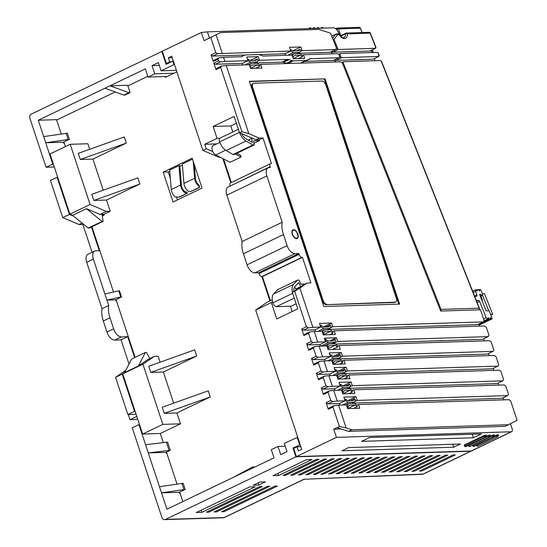 <?xml version="1.0" encoding="UTF-8"?>
<svg xmlns="http://www.w3.org/2000/svg" width="547" height="547" viewBox="0 0 547 547"><rect width="100%" height="100%" fill="white"/><g stroke="black" fill="none" stroke-linecap="round" stroke-linejoin="round"><path stroke-width="0.82" d="M374.251 58.638L375.078 60.724M371.01 50.468L371.837 52.553M209.474 38.064L207.416 31.849L333.267 27.808A6.598 3.562 -115.6 0 1 339.338 34.714M340.644 36.225L345.547 33.873A7.036 3.802 -115.6 0 1 344.015 37.572C343.434 38.413 341.779 37.326 339.058 34.317L338.962 34.57A1.32 1.101 -102.1 0 0 337.684 33.757L336.084 34.099A1.32 1.101 77.9 0 1 337.362 34.912A1.32 1.067 -143.3 0 0 335.639 34.331A1.32 0.711 -115.6 0 1 335.79 34.201L331.824 36.102M300.235 51.548L302.108 50.652L335.687 49.572L336.467 48.095L330.545 33.162L318.839 29.422L220.489 32.581L204.072 40.683L201.364 32.492L162.336 51.22L166.397 63.507L167.984 63.452M345.547 33.873A1.32 0.711 -115.6 0 1 345.834 33.176A1.32 0.711 -115.6 0 1 345.998 33.141A1.32 1.08 88.2 0 1 347.407 33.887A1.32 0.691 177.5 0 0 345.547 33.873M375.953 47.274L370.353 33.155L347.407 33.887A8.355 4.513 -115.6 0 1 344.678 38.522A8.355 4.513 -115.6 0 1 338.962 34.57L337.362 34.912L334.032 39.37L337.902 49.134L338.477 49.483L375.536 48.293L369.868 51.015L332.808 52.204L331.66 51.507M375.536 48.293L375.878 47.651L375.31 47.295L375.878 47.651L370.128 33.162A1.32 1.08 -91.8 0 0 369.088 32.321L346.36 33.052A1.32 1.32 0 0 0 345.834 33.176L340.275 35.849M332.241 53.825L331.379 51.644M220.632 67.37L221.74 65.982L226.273 65.496L248.83 133.694L241.89 131.656L220.632 67.37L215.962 69.613L213.795 63.062L218.465 60.82L217.925 59.179L213.255 61.421L214.109 60.149L219.032 57.791L223.566 57.312L224.92 61.408L248.017 60.662L246.8 56.977L258.157 56.614L250.075 60.491M242.868 64.97L242.348 63.384L215.463 64.245L213.795 63.062M215.962 69.613L216.817 68.341L221.74 65.982M508.354 424.739L505.018 426.345L348.507 431.364L337.061 427.59L339.393 426.475L332.959 407.023L328.289 409.265L329.144 407.994L334.067 405.635L338.607 405.149L346.121 427.877L351.844 429.764L508.354 424.739L517.093 420.322L510.666 400.876L508.997 399.686L358.545 404.513L357.034 405.238M328.289 409.265L326.121 402.715L330.791 400.472L328.084 392.281L323.414 394.524L324.268 393.252L329.191 390.893L333.732 390.414L337.253 401.06L345.075 400.807L339.407 403.529L327.79 403.898L326.121 402.715M339.926 405.108L339.407 403.529M323.414 394.524L321.246 387.973L325.916 385.731L323.209 377.539L318.539 379.782L319.393 378.51L324.316 376.151L328.856 375.673L332.378 386.319L340.2 386.066L334.532 388.787L322.915 389.156L321.246 387.973M334.532 388.787L335.051 390.367M335.482 61.996L334.62 59.814M338.607 54.358L340.255 53.565L339.919 54.215L341.143 57.305L341.718 57.661L378.777 56.471L373.102 59.192L336.043 60.382L334.901 59.678M335.687 49.572L330.012 52.293L297.623 53.332M331.161 51.746L331.988 53.832M498.194 383.044L498.878 385.115M340.2 386.066L338.983 382.38L351.099 381.991L352.316 385.676L502.768 380.849L497.093 383.57L347.454 388.37M493.319 368.302L494.003 370.374M319.441 361.41L314.525 363.776L313.663 365.04L318.333 362.798L319.441 361.41L323.981 360.931L327.503 371.577L335.325 371.324L334.108 367.639L346.224 367.249L347.441 370.934L497.893 366.107L492.218 368.828L342.579 373.628M488.444 353.56L489.127 355.632M314.566 346.668L309.65 349.034L308.788 350.299L313.458 348.056L314.566 346.668L319.106 346.189L322.627 356.835L330.45 356.582L329.232 352.897L341.349 352.507L342.566 356.193L493.018 351.365L487.343 354.087L337.704 358.894M483.569 338.819L484.252 340.89M309.691 331.926L304.775 334.292L303.913 335.557L308.583 333.321L309.691 331.926L314.231 331.448L317.752 342.094L325.574 341.841L324.357 338.155L336.473 337.766L337.69 341.451L488.143 336.631L482.468 339.352L335.461 344.063M478.693 324.077L479.377 326.149M226.841 195.135L266.874 175.929A8.793 4.752 -115.6 0 1 268.119 167.833L228.085 187.047A8.793 4.752 -115.6 0 0 226.841 195.135L242.164 241.466A20.225 10.926 -115.6 0 0 243.429 253.781L247.087 264.837A8.793 4.752 -115.6 0 0 254.847 272.864L294.881 253.651L298.792 253.528L299.059 254.348A3.296 1.785 64.4 0 0 301.971 257.357L302.477 257.336L310.942 282.929L307.154 283.052L299.872 288.023L312.877 327.352L320.699 327.099L319.482 323.414L331.598 323.031L332.815 326.716L483.268 321.889L477.593 324.61L327.954 329.41M318.539 379.782L316.371 373.232L321.048 370.989L318.333 362.798M335.325 371.324L329.656 374.045L318.039 374.421L316.371 373.232M329.656 374.045L330.176 375.625M313.663 365.04L311.496 358.49L316.173 356.247L313.458 348.056M330.45 356.582L324.781 359.304L313.164 359.68L311.496 358.49M324.781 359.304L325.301 360.89M308.788 350.299L306.621 343.748L311.298 341.506L308.583 333.321M325.574 341.841L319.906 344.562L308.289 344.938L306.621 343.748M319.906 344.562L320.426 346.148M303.913 335.557L301.746 329.007L306.423 326.764L294.703 291.346L292.372 292.467L297.787 308.85L276.768 318.935L271.353 302.553L255.675 310.081L301.718 449.299L298.382 450.899L297.028 446.803L293.691 448.403L296.399 456.595L336.432 437.381L333.725 429.197L341.191 428.951M320.699 327.099L315.031 329.82L303.414 330.197L301.746 329.007M315.031 329.82L315.551 331.407M503.069 397.785L503.753 399.857M345.075 400.807L343.858 397.122L355.974 396.732L357.191 400.418L507.643 395.59L501.968 398.312L352.33 403.112M287.12 63.548A8.793 4.752 -115.6 0 1 286.334 63.349L283.476 62.344A8.793 4.752 64.4 0 0 282.081 62.112L254.888 62.98M306.935 60.252L301.493 62.864A8.793 4.752 -115.6 0 1 301.383 62.919A8.793 4.752 -115.6 0 1 300.857 63.103M257.507 61.196L259.381 60.3L287.749 59.391A8.793 4.752 -115.6 0 1 289.151 59.623L292.002 60.628A8.793 4.752 64.4 0 0 293.397 60.861L305.958 60.457A8.793 4.752 64.4 0 0 307.052 60.197A8.793 4.752 64.4 0 0 307.168 60.143L309.308 58.98A8.793 4.752 -115.6 0 1 309.424 58.919A8.793 4.752 -115.6 0 1 310.518 58.659L338.928 57.75L333.253 60.471L304.85 61.38A8.793 4.752 64.4 0 0 304.535 61.408M334.402 59.917L335.229 62.002M213.255 61.421L211.087 54.871L215.757 52.628L217.679 53.695L290.744 51.015L289.527 47.329L300.891 46.967L292.802 50.85M244.953 55.028L212.756 56.061L211.087 54.871M285.602 55.322L285.076 53.736L258.69 54.584M440.137 309.67L441.053 309.376A1.32 1.08 88.2 0 1 440.65 310.963M342.456 63.206L343.154 62.385L441.053 309.376L479.35 308.152L381.519 61.319L380.555 60.553L343.495 61.736L343.154 62.385M341.848 62.529L343.495 61.736M253.275 83.37A4.397 2.373 64.4 0 1 253.829 83.24L321.985 81.052A4.397 2.373 64.4 0 1 325.862 85.065L396.274 297.985A4.397 2.373 64.4 0 1 395.659 302.033A4.397 2.373 64.4 0 1 395.105 302.163L326.285 304.672A4.397 2.373 -115.6 0 1 322.409 300.659L251.989 87.732A4.397 2.373 -115.6 0 1 252.611 83.684L253.275 83.37A4.397 2.373 64.4 0 0 252.652 87.411L251.989 87.732M252.652 87.411L323.072 300.337A4.397 2.373 64.4 0 0 326.949 304.351M293.725 230.102A4.397 2.373 64.4 0 0 293.171 230.232A4.397 2.373 64.4 0 0 292.727 234.752A4.397 2.373 64.4 0 0 296.433 238.294A4.397 2.373 64.4 0 0 296.98 238.164A4.397 2.373 64.4 0 0 297.424 233.637A4.397 2.373 64.4 0 0 293.725 230.102M340.255 53.565L377.314 52.375L378.285 53.162M378.777 56.471L379.112 55.821L377.888 52.731M216.12 34.789L222.212 53.216M302.108 50.652L300.891 46.967M223.566 57.312L240.96 56.751A8.793 4.752 -115.6 0 0 242.054 56.491A8.793 4.752 -115.6 0 0 242.171 56.43L244.311 55.268A8.793 4.752 64.4 0 1 244.427 55.213A8.793 4.752 64.4 0 1 245.521 54.953L258.081 54.55A8.793 4.752 64.4 0 1 259.476 54.782L262.334 55.787A8.793 4.752 -115.6 0 0 263.729 56.02L292.105 55.11L293.322 58.796L304.679 58.433L303.462 54.748L337.465 53.654L339.058 54.632L339.701 56.266L338.928 57.75M259.381 60.3L258.157 56.614M226.273 65.496L249.37 64.758L250.594 68.443L261.951 68.081L260.734 64.396L340.706 61.832L342.292 62.802L440.684 311.045L480.533 309.766L484.122 320.617L483.268 321.889M294.881 253.651A8.793 4.752 -115.6 0 1 287.12 245.624L283.462 234.567A20.225 10.926 -115.6 0 1 282.197 222.26L266.874 175.929M268.119 167.833A8.793 4.752 -115.6 0 1 269.22 167.573L270.355 167.539L270.081 166.719L230.096 186.083M248.83 133.694L259.216 138.104L263.004 137.981L271.462 163.574L270.963 163.587A3.296 1.785 64.4 0 0 270.546 163.683A3.296 1.785 64.4 0 0 270.081 166.719M325.089 78.884L249.364 81.312L323.845 306.518L399.57 304.091L325.089 78.884L249.459 81.606M296.57 238.697A4.834 2.612 64.4 0 0 297.171 238.554A4.834 2.612 64.4 0 0 297.664 233.583A4.834 2.612 64.4 0 0 293.589 229.692A4.834 2.612 64.4 0 0 292.987 229.836A4.834 2.612 64.4 0 0 292.495 234.807A4.834 2.612 64.4 0 0 296.57 238.697M338.607 405.149L346.429 404.903L347.646 408.588L359.762 408.199L358.545 404.513M333.732 390.414L341.554 390.161L342.771 393.847L354.894 393.457L353.67 389.772L504.122 384.944L505.79 386.134L508.498 394.325L507.643 395.59M328.856 375.673L336.678 375.42L337.896 379.105L350.018 378.715L348.795 375.03L499.247 370.203L500.915 371.392L503.623 379.584L502.768 380.849M323.981 360.931L331.803 360.678L333.02 364.364L345.143 363.974L343.919 360.288L494.372 355.461L496.04 356.651L498.748 364.842L497.893 366.107M319.106 346.189L326.928 345.936L328.145 349.622L340.268 349.232L339.044 345.547L489.497 340.719L491.165 341.909L493.873 350.101L493.018 351.365M314.231 331.448L322.053 331.195L323.27 334.88L335.393 334.49L334.169 330.805L484.621 325.985L486.29 327.168L488.997 335.359L488.143 336.631M398.804 304.111L324.426 79.199M395.659 302.033L394.989 302.354A4.397 2.373 -115.6 0 1 394.442 302.484L326.285 304.672M338.477 49.483L332.808 52.204M285.076 53.736L290.744 51.015M212.756 56.061L217.679 53.695M337.902 49.134L335.885 48.991M332.877 39.042L334.032 39.37M208.414 38.598L220.489 32.581M210.745 37.476L215.757 52.628M57.093 177.16L69.414 214.417L62.741 217.617L50.42 180.36L57.667 177.139M90.098 204.496L69.913 214.178L50.009 153.987L70.194 144.299L90.098 204.496L106.419 211.415L100.08 214.458L86.433 208.667L72.587 215.313L88.211 228.072L102.057 221.432L86.433 208.667M134.555 411.371L127.882 414.571L115.554 377.314L122.227 374.114L134.555 411.371L135.123 411.351M142.637 434.065L122.726 373.868L142.911 364.186L162.821 424.376L180.489 423.809L160.305 433.498L142.637 434.065L162.821 424.376M241.89 131.656L239.559 132.777L255.88 139.704L259.668 139.581L263.004 137.981M232.796 131.984L230.793 125.919L213.125 126.48L234.143 116.395L239.559 132.777M213.125 126.48L217.05 138.357L219.832 138.268M216.715 143.895L204.708 144.278L217.05 138.357M204.708 144.278L206.198 148.784L202.862 150.384L219.183 157.31L220.291 157.276M166.397 63.507L169.734 61.907L168.38 57.811L171.717 56.211L202.862 150.384M337.061 427.59L333.725 429.197M147.82 76.3L127.868 85.872L130.104 92.628L125.099 95.028L123.841 95.069L104.99 88.224L145.358 68.854L148.066 77.045L154.739 73.845L152.032 65.654L158.37 62.611L161.078 70.802L173.919 64.635L172.77 61.155L166.097 64.361L161.83 51.459L31.391 114.05A3.296 2.701 -91.8 0 0 29.907 118.323L46.085 167.259L52.758 164.052L38.269 120.244L57.531 119.622M104.99 88.224L38.269 120.244M471.35 450.974A3.296 1.785 -115.6 0 1 471.117 451.125A3.296 1.785 -115.6 0 1 470.707 451.227L295.9 456.834L292.987 448.027L300.235 444.807M295.9 456.834L165.454 519.424A3.296 2.701 -91.8 0 1 164.544 519.65A3.296 2.701 -91.8 0 1 161.939 517.558L132.21 427.679L139.458 424.458M254.054 467.418L253.876 466.878L252.611 466.919L238.642 474.817L166.917 509.236L138.883 424.472M238.642 474.817L274.006 457.846L271.298 449.661L277.972 446.455L285.24 446.222M297.725 437.231L284.31 443.419L287.018 451.603L280.679 454.646L277.972 446.455M297.151 437.251L299.66 444.827M116.436 300.843L115.861 300.864L115.526 299.838L106.939 300.112L108.723 305.5L102.05 308.699L86.727 262.369A8.793 4.752 -115.6 0 1 87.971 254.28L94.645 251.08A8.793 4.752 64.4 0 0 93.4 259.169L104.908 293.971L118.74 290.84L120.771 296.98L106.939 300.112L104.908 293.971M91.431 226.984L99.274 250.704L95.739 250.82A8.793 4.752 64.4 0 0 94.645 251.08M73.742 216.25L69.414 214.417M53.332 164.038L52.758 164.052M69.394 139.314L45.716 142.76L63.39 142.193L69.394 139.314L67.363 133.174L43.685 136.62M64.3 143.198L63.725 143.218L63.39 142.193M185.173 489.408L161.502 492.854L179.17 492.286L185.173 489.408L183.142 483.268L159.471 486.714M180.086 493.291L179.512 493.312L179.17 492.286M170.302 450.284L148.299 452.93L165.967 452.369L170.302 450.284L167.594 442.092L145.591 444.745M166.876 453.374L166.309 453.388L165.967 452.369M122.227 374.114L124.682 372.432M134.63 357.622L127.711 336.692L121.4 336.897A8.793 4.752 64.4 0 1 113.646 328.863L109.988 317.814A20.225 10.926 -115.6 0 1 108.723 305.5M115.526 299.838L121.53 296.959L120.771 296.98M121.53 296.959L119.499 290.819L118.74 290.84M177.023 484.047L166.466 452.123M182.828 501.599L179.669 492.047M61.243 133.953L56.642 120.046L115.219 91.937M65.421 146.589L63.89 141.953M69.913 214.178L72.587 215.313M100.08 214.458L103.868 214.335L104.142 215.156L102.268 215.217L103.062 221.398L89.216 228.044L88.211 228.072M113.516 292.023L91.93 226.745M135.136 357.382L116.026 299.599M160.114 362.203L158.145 356.247L154.357 356.37L148.018 359.413L138.446 365.95L145.386 352.459L131.54 359.106L124.6 372.589L122.726 373.868M163.293 442.516L160.305 433.498M145.386 352.459L146.398 352.425L149.871 358.524M103.062 221.398L102.057 221.432M127.711 336.692L121.037 339.892L129.017 364.015M83.411 224.154L82.85 224.42L92.074 252.311M148.066 77.045L165.734 76.477L165.235 76.717L165.44 77.332L176.886 71.842M222.848 158.589L230.841 182.739M261.869 276.563L269.924 300.918M176.9 412.958L164.278 413.361L210.26 396.951L176.9 412.958L180.489 423.809M210.26 396.951L208.229 390.811L162.247 407.221L164.278 413.361M163.362 372.015L150.74 372.418L196.722 356.001L163.362 372.015L173.659 403.153M196.722 356.001L194.691 349.861L148.709 366.278L150.74 372.418M104.142 215.156L102.371 216.003M106.48 200.038L93.865 200.441L139.847 184.031L106.48 200.038L110.207 211.299L103.868 214.335M139.847 184.031L137.81 177.884L91.828 194.301L93.865 200.441M92.942 159.088L80.32 159.492L126.302 143.082L92.942 159.088L103.239 190.226M126.302 143.082L124.272 136.941L78.289 153.351L80.32 159.492M70.194 144.299L87.862 143.738L89.694 149.283M192.188 158.199L163.163 172.127L173.043 202.021L202.069 188.093L192.188 158.199M292.18 311.537L290.416 306.197M270.423 300.679L262.444 276.55L302.477 257.336M294.231 298.094L276.42 306.641L291.182 306.17L296.118 303.804M236.4 123.225L230.793 125.919M231.34 182.5L223.545 158.945M259.093 139.601L259.435 140.641L253.979 143.259M219.832 142.405L213.132 145.618A5.279 2.851 64.4 0 0 212.27 150.104A5.279 2.851 64.4 0 0 215.785 154.965L230.061 162.281L241.07 157.003L240.489 155.232L236.762 153.324M46.085 167.259L54.31 166.992M62.741 217.617L79.062 224.543L82.85 224.42M121.037 339.892L114.726 340.097A8.793 4.752 -115.6 0 1 106.973 332.07L103.315 321.014A20.225 10.926 -115.6 0 1 102.05 308.699M125.755 370.346L115.554 377.314M127.882 414.571L134.945 414.346L135.957 413.86M183.915 489.449L181.884 483.309M68.129 139.355L66.098 133.215M169.044 450.325L166.336 442.133M164.544 519.65L223.238 517.77A3.296 2.701 -91.8 0 0 224.147 517.544L165.454 519.424M255.237 486.741L249.678 486.919L196.305 512.532L201.857 512.354L255.237 486.741M273.035 475.719L278.587 475.534L311.947 459.528L306.395 459.706L273.035 475.719M253.186 485.244L258.738 485.066L265.411 481.859L259.859 482.037L253.186 485.244M206.397 512.211L208.927 512.129L262.3 486.515L259.777 486.598L206.397 512.211M213.973 511.965L216.496 511.889L269.876 486.276L267.353 486.351L213.973 511.965M221.549 511.725L224.072 511.643L277.445 486.03L274.922 486.112L221.549 511.725M319.017 459.302L316.494 459.384L283.127 475.391L285.657 475.309L319.017 459.302M326.586 459.063L324.063 459.138L290.703 475.152L293.226 475.069L326.586 459.063M334.162 458.817L331.639 458.899L298.279 474.905L300.802 474.823L334.162 458.817M341.731 458.571L339.208 458.653L305.848 474.666L308.371 474.584L341.731 458.571M349.307 458.331L346.784 458.413L313.424 474.42L315.947 474.338L349.307 458.331M356.883 458.085L354.353 458.167L320.993 474.181L323.516 474.099L356.883 458.085M364.452 457.846L361.929 457.928L328.569 473.934L331.092 473.852L364.452 457.846M372.028 457.6L369.498 457.682L336.138 473.688L338.668 473.613L372.028 457.6M379.597 457.36L377.074 457.442L343.714 473.449L346.237 473.367L379.597 457.36M387.173 457.114L384.65 457.196L351.283 473.203L353.813 473.128L387.173 457.114M394.743 456.875L392.22 456.957L358.859 472.964L361.382 472.882L394.743 456.875M402.318 456.629L399.795 456.711L366.435 472.717L368.958 472.635L402.318 456.629M409.888 456.389L407.365 456.471L374.004 472.478L376.527 472.396L409.888 456.389M417.464 456.143L414.941 456.225L381.58 472.232L384.103 472.15L417.464 456.143M425.04 455.904L422.51 455.979L389.149 471.993L391.673 471.911L425.04 455.904M432.609 455.658L430.086 455.74L396.725 471.746L399.248 471.664L432.609 455.658M440.185 455.419L437.655 455.494L404.295 471.507L406.818 471.425L440.185 455.419M447.754 455.172L445.231 455.254L411.87 471.261L414.394 471.179L447.754 455.172M455.33 454.933L452.807 455.008L419.44 471.022L421.969 470.94L455.33 454.933M296.399 456.595L471.206 450.988L511.24 431.774L336.432 437.381M460.417 444.014L348.589 447.596L341.916 450.803L453.743 447.214L460.417 444.014M473.428 437.771L481.435 433.928L369.608 437.511L361.601 441.354L473.428 437.771L472.252 434.222M485.627 437.087L465.771 446.393L485.627 437.087A0.882 0.472 64.4 0 0 485.736 437.067L486.351 435.863L486.085 435.043L484.074 435.487L464.724 444.773L464.232 445.162L464.499 445.976C464.964 446.755 465.593 446.878 466.386 446.352A0.882 0.472 64.4 0 0 466.475 446.277M470.317 446.243L489.668 436.957L470.317 446.243A0.882 0.472 64.4 0 0 470.427 446.222L489.777 436.937L490.392 435.733L490.126 434.92L486.399 436.178M493.702 436.834L473.846 446.133L493.702 436.834A0.882 0.472 64.4 0 0 493.818 436.8L494.433 435.603L494.16 434.79L490.44 436.048M478.393 445.983L497.743 436.704L478.393 445.983A0.882 0.472 64.4 0 0 478.502 445.962L497.852 436.677L498.474 435.474L498.201 434.66L494.474 435.918M201.857 512.354L201.146 510.207M278.587 475.534L277.876 473.394M258.738 485.066L258.027 482.919M208.927 512.129L208.598 511.151M216.496 511.889L216.174 510.912M224.072 511.643L223.75 510.666M285.657 475.309L285.329 474.338M293.226 475.069L292.905 474.092M300.802 474.823L300.481 473.852M308.371 474.584L308.05 473.606M315.947 474.338L315.626 473.367M323.516 474.099L323.195 473.121M331.092 473.852L330.771 472.875M338.668 473.613L338.34 472.635M346.237 473.367L345.916 472.389M353.813 473.128L353.485 472.15M361.382 472.882L361.061 471.904M368.958 472.635L368.637 471.664M376.527 472.396L376.206 471.418M384.103 472.15L383.782 471.179M391.673 471.911L391.351 470.933M399.248 471.664L398.927 470.693M406.818 471.425L406.496 470.447M414.394 471.179L414.072 470.208M421.969 470.94L421.641 469.962M292.987 448.027L294.573 447.979M169.734 61.907L171.32 61.852M168.38 57.811L172.202 57.688M123.841 95.069L128.839 92.669L109.995 85.824L127.663 85.257L127.868 85.872M152.032 65.654L159.3 65.421M161.83 51.459L162.404 51.445M161.078 70.802L176.38 70.31M270.546 163.683L230.513 182.896A3.296 1.785 64.4 0 0 230.048 185.932M254.847 272.864L258.758 272.734L259.032 273.555A3.296 1.785 64.4 0 0 261.938 276.563L262.444 276.55M272.249 299.804L267.121 302.259L255.675 310.081M172.77 61.155L173.344 61.141M173.919 64.635L174.493 64.621M511.24 431.774A3.296 1.785 64.4 0 0 511.65 431.679A3.296 1.785 64.4 0 0 512.115 428.643L510.474 423.672M165.235 76.717L166.828 76.669M154.739 73.845L174.001 73.223M201.364 32.492L207.416 31.849M304.036 479.281L423.084 474.078A3.296 1.785 64.4 0 0 423.494 473.982L471.117 451.125M304.084 479.281L422.202 474.304A3.296 2.667 -92.4 0 0 423.084 474.078L470.707 451.227M471.206 450.988A3.296 1.785 64.4 0 0 471.617 450.885L511.65 431.679M300.85 446.68L297.028 446.803M233.637 477.216L252.611 466.919M130.104 92.628L128.839 92.669M348.507 431.364L351.844 429.764M346.121 427.877L339.393 426.475M332.959 407.023L334.067 405.635M355.974 396.732L347.68 400.712M357.191 400.418L354.552 401.683M351.099 381.991L342.805 385.97M352.316 385.676L349.677 386.941M353.67 389.772L352.159 390.496M337.253 401.06L332.713 401.539L330.791 400.472M328.084 392.281L329.191 390.893M327.79 403.898L332.713 401.539M332.378 386.319L327.838 386.797L325.916 385.731M322.915 389.156L327.838 386.797M323.209 377.539L324.316 376.151M348.795 375.03L347.283 375.755M346.224 367.249L337.93 371.228M347.441 370.934L344.801 372.206M327.503 371.577L322.962 372.056L321.048 370.989M318.039 374.421L322.962 372.056M343.919 360.288L342.408 361.013M341.349 352.507L333.055 356.487M342.566 356.193L339.926 357.464M322.627 356.835L318.087 357.314L316.173 356.247M313.164 359.68L318.087 357.314M339.044 345.547L337.472 346.306M336.473 337.766L329.964 340.89M337.69 341.451L333.034 343.687M317.752 342.094L313.212 342.572L311.298 341.506M308.289 344.938L313.212 342.572M334.169 330.805L332.658 331.537M331.598 323.031L323.304 327.01M332.815 326.716L330.176 327.981M312.877 327.352L308.337 327.838L306.423 326.764M303.414 330.197L308.337 327.838M294.703 291.346L299.872 288.023M272.57 301.725L271.353 302.553M307.154 283.052L303.817 284.652L292.372 292.467M206.198 148.784L212.838 151.601M219.791 157.016L219.183 157.31M259.216 138.104L255.88 139.704M259.668 64.902L260.734 64.396M478.598 309.828A1.32 1.08 -91.8 0 0 479.124 308.159L381.129 60.902M336.508 29.49L336.713 29.388A1.32 0.711 -115.6 0 1 336.897 28.177A1.32 0.711 -115.6 0 1 337.061 28.136A1.32 1.08 88.2 0 1 338.47 28.888L340.097 33.798A8.355 4.513 -115.6 0 1 340.576 35.699M336.877 29.894L336.713 29.388L338.47 28.888L360.22 28.191A1.32 1.08 -91.8 0 0 359.174 27.35L337.424 28.047A1.32 1.32 0 0 0 336.897 28.177L335.687 28.759M339.058 34.317A1.32 1.32 0 0 0 337.684 33.757A1.32 1.101 -102.1 0 0 337.478 33.825M242.348 63.384L248.017 60.662M302.395 55.261L303.462 54.748M339.215 55.035L339.919 54.215M341.143 57.305L339.126 57.161M341.718 57.661L336.043 60.382M224.92 61.408L220.386 61.886L218.465 60.82M215.463 64.245L220.386 61.886M378.551 55.466L379.112 55.821L378.551 55.466M217.925 59.179L219.032 57.791M299.558 52.409L300.905 50.707L299.954 49.278L298.765 50.775L292.98 50.96L290.806 49.572L290.813 51.028L293.247 52.608L299.558 52.409L296.782 53.736M293.247 52.608L287.736 55.254M290.813 51.028L285.09 53.777M290.806 49.572L290.341 49.791M299.954 49.278L296.686 50.844M299.961 53.633L293.65 53.838L292.303 55.534L293.254 56.97L294.471 55.466L300.248 55.281L302.402 56.676L302.395 55.213L299.961 53.633M250.519 62.255L256.83 62.05L258.177 60.355L257.227 58.926L256.03 60.423L250.252 60.608L248.078 59.22L248.078 60.676L250.519 62.255L245.008 64.902M250.923 63.486L249.569 65.182L250.526 66.611L251.743 65.114L257.521 64.929L259.668 66.324L259.668 64.861L257.234 63.281L250.923 63.486L248.188 64.799M323.981 329.909L322.764 332.022L323.721 333.465L324.829 331.537L330.532 331.359L332.877 333.171L332.863 331.694L330.292 329.711L323.981 329.909L321.246 331.222M323.578 328.685L329.889 328.48L331.106 326.374L330.149 324.932L329.041 326.853L323.339 327.038L321 325.226L321.007 326.696L323.578 328.685L318.074 331.325M328.179 342.607L334.49 342.401L335.708 340.296L334.75 338.853L333.643 340.774L327.947 340.959L325.602 339.147L325.609 340.617L328.179 342.607L320.829 346.135M328.59 343.831L327.373 345.943L328.323 347.386L329.438 345.458L335.133 345.28L337.478 347.092L337.472 345.615L334.901 343.632L328.59 343.831L324.002 346.032M333.732 359.393L332.514 361.499L333.472 362.941L334.579 361.02L340.282 360.835L342.627 362.647L342.613 361.177L340.043 359.188L333.732 359.393L330.997 360.705M333.328 358.162L339.639 357.964L340.856 355.851L339.899 354.408L338.791 356.336L333.089 356.514L330.75 354.702L330.757 356.179L333.328 358.162L327.817 360.808M344.918 373.929L338.607 374.134L337.39 376.24L338.402 377.587L339.455 375.762L345.157 375.577L347.379 377.3L347.489 375.919L344.918 373.929M344.514 372.705L345.731 370.592L344.719 369.246L343.666 371.071L337.964 371.256L335.742 369.54L335.632 370.921L338.203 372.904L344.514 372.705L341.738 374.032M349.793 388.671L343.482 388.876L342.265 390.982L343.277 392.329L344.33 390.503L350.032 390.319L352.254 392.042L352.364 390.661L349.793 388.671M349.389 387.44L350.606 385.334L349.595 383.987L348.542 385.813L342.839 385.997L340.617 384.274L340.507 385.656L343.078 387.645L349.389 387.44L346.613 388.773M348.357 403.618L347.14 405.724L348.152 407.071L349.205 405.245L354.907 405.06L357.129 406.783L357.239 405.402L354.668 403.412L348.357 403.618L345.622 404.924M347.954 402.387L354.265 402.182L355.482 400.076L354.47 398.729L353.417 400.554L347.714 400.739L345.492 399.016L345.383 400.397L347.954 402.387L342.443 405.026M293.65 53.838L290.915 55.151M302.402 56.676L298.306 58.638M300.248 55.281L293.267 58.632M293.254 56.97L292.789 57.189M256.83 62.05L254.054 63.384M248.078 60.676L242.362 63.425M248.078 59.22L247.613 59.438M257.227 58.926L253.958 60.491M259.668 66.324L255.579 68.286M257.521 64.929L250.54 68.279M250.526 66.611L250.061 66.837M322.764 332.022L322.388 332.2M332.877 333.171L329.732 334.675M330.532 331.359L323.263 334.846M323.721 333.465L322.928 333.841M329.889 328.48L327.113 329.807M321.007 326.696L320.624 326.88M321 325.226L320.207 325.602M330.149 324.932L325.937 326.949M334.49 342.401L331.721 343.735M325.609 340.617L325.233 340.802M325.602 339.147L324.809 339.523M334.75 338.853L330.538 340.87M327.373 345.943L326.99 346.121M337.478 347.092L332.487 349.485M335.133 345.28L327.865 348.767M328.323 347.386L327.537 347.762M332.514 361.499L332.138 361.683M342.627 362.647L339.482 364.158M340.282 360.835L333.014 364.323M333.472 362.941L332.679 363.324M339.639 357.964L336.863 359.29M330.757 356.179L330.374 356.357M330.75 354.702L329.957 355.085M339.899 354.408L335.687 356.432M338.607 374.134L335.872 375.447M347.379 377.3L344.029 378.907M345.157 375.577L337.889 379.064M338.402 377.587L337.533 378.004M337.39 376.24L337.014 376.425M338.203 372.904L332.692 375.55M335.632 370.921L335.249 371.098M335.742 369.54L334.873 369.957M344.719 369.246L340.719 371.167M343.482 388.876L340.747 390.189M352.254 392.042L348.904 393.649M350.032 390.319L342.764 393.806M343.277 392.329L342.408 392.746M342.265 390.982L341.889 391.167M343.078 387.645L337.567 390.284M340.507 385.656L340.125 385.84M340.617 384.274L339.749 384.691M349.595 383.987L345.595 385.908M347.14 405.724L346.764 405.908M357.129 406.783L353.779 408.39M354.907 405.06L347.639 408.547M348.152 407.071L347.283 407.488M354.265 402.182L351.489 403.515M345.383 400.397L345 400.582M345.492 399.016L344.624 399.433M354.47 398.729L350.47 400.65M242.164 241.466L282.197 222.26M298.792 253.528L258.758 272.734M453.743 447.214L452.766 444.26M357.348 447.316L364.145 447.097M381.327 446.55L388.124 446.331M405.306 445.778L412.103 445.559M429.292 445.012L436.089 444.793M136.798 416.417L130.008 419.679L128.313 414.558M137.605 418.858L136.319 419.474L130.008 419.679M79.062 224.543L82.105 223.087M106.419 211.415L110.207 211.299M154.357 356.37L142.911 364.186M138.446 365.95L124.6 372.589M182.404 165.153L179.854 166.377M169.727 171.238L168.209 171.963L170.329 178.37M163.163 172.127L168.209 171.963M187.416 193.31L187.006 192.079L186.5 192.093A5.279 2.851 -115.6 0 1 181.46 185.454L179.785 165.618L178.972 165.645L169.632 170.131L171.266 189.501A6.598 3.562 -115.6 0 0 175.231 196.927L178.903 197.166A4.397 0.855 161.7 0 0 181.406 196.188L186.91 193.323A6.598 3.562 -115.6 0 1 180.606 185.023L178.972 165.645M192.503 159.156L182.308 164.045L183.942 183.423A6.598 3.562 -115.6 0 0 190.247 191.723L198.089 188.182A4.397 0.855 161.7 0 0 199.587 187.238L199.299 185.549M194.274 164.517L195.47 178.732A5.279 2.851 64.4 0 0 198.082 184.189L199.176 186.014M190.247 191.723L199.587 187.238L198.588 185.72A6.598 3.562 -115.6 0 1 194.623 178.295L193.173 161.194M176.647 197.467L177.447 199.908M305.164 284.009L301.028 284.139L298.915 280.071L297.575 280.112L293.459 284.447A10.995 5.942 64.4 0 0 292.467 292.399M300.932 286.628L298.641 282.642L294.833 286.649A8.355 4.513 64.4 0 0 293.848 291.462M239.661 132.818A10.995 5.942 64.4 0 0 246.02 141.01L252.892 144.989L254.225 144.941L253.63 140.825L259.435 140.641M241.562 133.625A8.355 4.513 64.4 0 0 245.924 138.76L252.276 142.439L251.688 138.405L252.741 138.37M297.575 280.112L277.726 289.637L273.609 293.971A10.995 5.942 64.4 0 0 272.871 302.847A3.959 2.14 -115.6 0 0 276.42 306.641M239.429 132.388L219.634 141.885A10.995 5.942 64.4 0 0 226.171 150.534L233.036 154.514L234.376 154.466L254.225 144.941M219.634 141.885A3.959 2.14 -115.6 0 1 220.133 138.063L238.403 129.29M252.892 144.989L233.036 154.514M251.688 138.405L248.201 140.08M251.415 138.541L251.128 137.687M297.486 288.973L295.708 289.035L294.607 286.915M300.713 286.635L295.708 289.035M235.285 154.035L241.07 157.003M476.622 301.267L478.481 300.371L476.314 300.488A1.32 0.711 -115.6 0 1 476.416 300.44M480.341 296.406L482.235 295.496A1.32 0.711 64.4 0 0 482.399 295.455A1.32 0.711 64.4 0 0 482.543 294.115L481.018 290.272A0.882 0.472 64.4 0 0 480.273 289.554L479.459 289.582L479.849 290.813L479.199 290.833L478.7 289.609L477.093 289.657L477.49 290.888L476.834 290.908L476.136 289.691A1.757 0.95 64.4 0 0 475.917 289.739A1.757 0.95 64.4 0 0 475.658 291.332L476.854 295.065A1.32 0.711 -115.6 0 1 476.663 296.262A1.32 0.711 -115.6 0 1 476.499 296.296L474.728 296.358A1.32 0.711 -115.6 0 1 474.673 296.358M482.235 295.496L480.847 294.669L479.842 295.154M483.575 318.976L486.221 317.704A1.757 0.95 64.4 0 0 487.698 319.113L488.225 319.099L487.835 317.869L488.485 317.848L488.984 319.072L490.358 319.031L489.962 317.8L490.618 317.78L491.117 319.004L491.828 318.983A0.882 0.472 64.4 0 0 491.938 318.956A0.882 0.472 64.4 0 0 492.033 318.06L489.442 311.523A0.882 0.472 64.4 0 0 488.697 310.805L486.105 310.887L479.794 295.038L479.999 294.115L480.847 294.669M486.221 317.704L479.589 301.431A1.32 0.711 -115.6 0 0 478.481 300.371M490.358 319.031L478.851 324.549M488.984 319.072L483.336 321.786M488.225 319.099L483.678 321.28M491.117 319.004L478.946 324.843M490.618 317.78L490.044 318.053M488.485 317.848L487.91 318.122M486.009 310.655L486.775 310.867M480.943 296.153L482.44 299.927L481.804 300.091M482.584 295.284L488.738 310.805M481.852 300.207L482.44 299.927M490.693 314.689L492.676 314.265L490.871 315.134M482.481 293.965L484.464 293.541L492.676 314.265M477.093 289.657L476.451 289.972M479.459 289.582L478.816 289.889M480.177 294.115L479.733 294.327M372.138 49.927L372.89 52.519M373.136 52.512L372.357 49.825M359.174 27.35A1.32 1.32 0 0 1 360.446 28.184L362.039 32.547M323.072 300.337L322.409 300.659M395.105 302.163L394.442 302.484M331.749 36.198L335.639 34.331L332.617 38.379M304.282 479.09L224.147 517.544A3.296 1.785 64.4 0 0 224.557 517.441A3.296 3.296 0 0 1 223.238 517.77M478.94 309.513A1.32 0.711 -115.6 0 1 478.693 309.828A1.32 1.32 0 0 0 479.35 308.152M340.097 33.798L339.14 33.996M360.446 28.184L361.382 31.111M331.735 36.157L335.714 34.249M304.85 61.38L310.518 58.659M287.749 59.391L282.081 62.112M300.412 63.124L305.958 60.457M293.397 60.861L287.852 63.52M292.002 60.628L286.334 63.349M289.151 59.623L283.476 62.344M241.282 56.724L244.311 55.268M310.388 28.547L311.257 28.519C310.566 27.753 309.937 27.63 309.37 28.143A0.882 0.472 64.4 0 0 309.178 28.588M309.479 28.116A0.882 0.472 64.4 0 0 309.363 28.143L308.392 28.608M320.569 28.218L321.397 27.822M316.528 28.348L317.356 27.952M312.487 28.478L313.322 28.082M308.453 28.608L309.281 28.212M321.595 27.726A0.882 0.472 64.4 0 0 321.486 27.753A0.882 0.472 64.4 0 0 321.294 28.198M322.504 28.157L323.373 28.129C322.682 27.364 322.06 27.241 321.486 27.753L320.508 28.218M317.554 27.856A0.882 0.472 64.4 0 0 317.445 27.883A0.882 0.472 64.4 0 0 317.253 28.328M318.47 28.287L319.332 28.259M313.52 27.986A0.882 0.472 64.4 0 0 313.41 28.013A0.882 0.472 64.4 0 0 313.219 28.458M314.429 28.417L315.291 28.382C314.607 27.623 313.978 27.5 313.41 28.013L312.433 28.478M243.429 253.781L283.462 234.567M247.087 264.837L287.12 245.624M299.059 254.348L259.032 273.555M301.971 257.357L261.938 276.563M466.276 446.373A0.882 0.472 64.4 0 0 466.386 446.352L485.736 437.067M486.358 435.87L484.348 436.301L464.499 445.976M485.121 437.108A0.882 0.472 -115.6 0 1 484.348 436.301L484.074 435.487M465.771 446.393A0.882 0.472 -115.6 0 1 464.998 445.586L464.724 444.773M490.392 435.733L488.382 436.171L488.115 435.357M489.162 436.978A0.882 0.472 -115.6 0 1 488.382 436.171L469.032 445.456L468.923 445.128M469.811 446.263A0.882 0.472 -115.6 0 1 469.032 445.456L468.54 445.846C469.005 446.625 469.634 446.749 470.427 446.222A0.882 0.472 64.4 0 0 470.516 446.147M494.433 435.603L492.423 436.041L492.15 435.227M493.196 436.848A0.882 0.472 -115.6 0 1 492.423 436.041L473.073 445.326L472.964 444.998M473.846 446.133A0.882 0.472 -115.6 0 1 473.073 445.326L472.581 445.716L472.423 445.258M498.474 435.474L496.464 435.918L496.191 435.097M497.237 436.718A0.882 0.472 -115.6 0 1 496.464 435.918L477.114 445.196L477.005 444.868M477.887 446.003A0.882 0.472 -115.6 0 1 477.114 445.196L476.615 445.586C477.08 446.366 477.709 446.489 478.502 445.962A0.882 0.472 64.4 0 0 478.591 445.894M93.4 259.169L86.727 262.369M103.315 321.014L109.988 317.814M106.973 332.07L113.646 328.863M114.726 340.097L121.4 336.897M186.91 193.323L178.903 197.166M180.606 185.023L171.266 189.501M194.623 178.295L183.942 183.423M198.588 185.72L198.082 184.189M293.459 284.447L273.609 293.971M292.659 293.349L272.871 302.847M246.02 141.01L226.171 150.534M215.785 154.965L225.672 150.22M477.148 302.6L479.589 301.431M483.91 320.932L487.698 319.113M479.035 325.116L491.828 318.983M480.28 296.255L481.852 295.503M473.155 292.529L475.658 291.332M476.854 295.065L474.591 296.153M370.353 33.155A1.32 1.32 0 0 0 369.088 32.321M292.194 230.704L293.171 230.232M295.995 238.629L296.98 238.164M304.125 479.261L224.557 517.441M422.202 474.304A3.296 3.296 0 0 0 423.494 473.982M361.601 31.111L362.271 32.54M373.211 52.512L372.425 49.791M379.194 55.445L378.278 53.141M301.383 62.919L307.052 60.197M241.268 56.724L244.427 55.213M316.467 28.348L317.445 27.883C318.019 27.371 318.648 27.494 319.332 28.253M468.54 445.846L468.389 445.388M472.581 445.716C473.046 446.496 473.668 446.619 474.461 446.092L493.811 436.807M476.615 445.586L476.464 445.128M479.042 325.144L491.938 318.956M480.348 296.44L482.399 295.455M472.67 291.298L475.917 289.739"/></g></svg>
